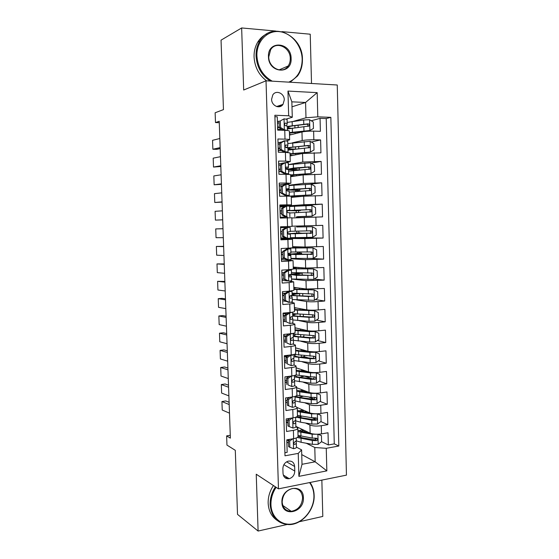 <?xml version="1.0" encoding="UTF-8"?>
<svg xmlns="http://www.w3.org/2000/svg" width="559" height="559" viewBox="0 0 559 559"><rect width="100%" height="100%" fill="white"/><g stroke="black" fill="none" stroke-linecap="round" stroke-linejoin="round"><path stroke-width="0.84" d="M271.597 99.285C271.534 105.84 279.766 109.466 283.001 104.386L284.293 99.886C284.391 93.311 276.013 89.629 272.799 94.911L271.597 99.285M311.517 83.487L310.231 34.204L281.869 31.618M346.447 475.136L337.259 85.003L266.028 80.803L278.473 488.859L346.447 475.136M299.275 521.743L322.802 516.425L321.851 480.097M275.755 31.059L241.649 27.95L221.043 40.164L223.46 109.613L215.138 112.764L215.488 122.568L219.268 122.687M278.473 488.859L256.239 474.221L258.097 531.05L286.928 524.531M258.097 531.05L237.519 514.364L235.297 450.323L226.954 445.083L226.633 435.887L230.371 438.137L219.219 121.268L215.488 122.568M274.909 116.712L277.264 116.796L277.662 130.121L284.755 130.317L285.006 139.142C288.06 139.233 289.604 139.464 289.639 139.841L286.292 140.847M285.006 139.142L277.921 138.988L278.312 152.258L285.39 152.355L285.642 161.139L290.261 161.614L285.579 162.62M285.642 161.139L278.571 161.083L278.962 174.289L286.019 174.289L286.271 183.038L290.876 183.289L279.276 184.882M286.271 183.038L279.221 183.079L279.612 196.237L286.648 196.132L286.9 204.846L291.484 204.873L279.891 205.789M286.9 204.846L279.87 204.985L280.255 218.08L287.277 217.884L287.522 226.556L292.091 226.367L291.854 217.779L287.277 217.884M287.522 226.556L280.513 226.793L280.897 239.832L287.899 239.538L288.151 248.175L292.699 247.77L292.462 239.231L287.899 239.538M288.151 248.175L281.149 248.51L281.533 261.493L288.521 261.102L288.765 269.697L293.307 269.089L293.063 260.599M288.765 269.697L281.792 270.13L282.169 283.064L289.136 282.575L289.387 291.134L293.908 290.31L293.671 281.876M289.387 291.134L282.421 291.665L282.805 304.536L289.758 303.949L290.002 312.481C292.993 312.188 294.495 311.845 294.509 311.44L294.272 303.055M290.002 312.481L283.057 313.103L283.434 325.918L290.366 325.24L290.61 333.73C293.594 333.402 295.089 332.982 295.103 332.486L294.866 324.15M290.61 333.73L283.686 334.45L284.063 347.209L290.98 346.44L291.225 354.895C294.195 354.518 295.69 354.036 295.697 353.442L295.459 345.162M291.225 354.895L284.314 355.706L284.685 368.416L291.588 367.549L291.826 375.969C294.796 375.55 296.284 374.998 296.291 374.313L296.053 366.075M291.826 375.969L284.936 376.871L285.314 389.525L292.189 388.568L292.434 396.953C295.39 396.492 296.871 395.87 296.878 395.094L296.647 386.912M292.434 396.953L285.558 397.945L285.928 410.551L292.797 409.502L293.035 417.852C295.99 417.342 297.465 416.658 297.465 415.791L297.234 407.651M293.035 417.852L286.18 418.936L286.55 431.485L293.398 430.346C296.34 429.815 297.814 429.088 297.814 428.166L295.879 426.755M295.872 426.391L310.133 433.169C313.061 434.273 316.841 434.518 321.481 433.889L328.021 432.764L328.329 444.943L321.593 441.694L321.439 435.622L317.861 434.231M316.24 439.108L314.521 438.284M305.438 423.002L309.917 425.043C312.844 426.105 316.625 426.328 321.271 425.72L327.812 424.63L320.831 421.584M315.472 419.25L312.146 417.797M327.812 424.63L327.504 412.409L320.95 413.443C316.303 414.023 312.509 413.821 309.581 412.828L297.234 407.553M296.668 387.722L309.029 392.404C311.964 393.284 315.758 393.452 320.419 392.914L326.987 391.964L327.294 404.241L320.034 401.411M314.438 399.231L308.68 396.988M296.102 367.815L308.47 371.896C311.405 372.657 315.213 372.79 319.881 372.301L326.47 371.442L326.777 383.767L319.21 381.168M312.369 378.82L304.543 376.137M295.536 347.831L307.911 351.297C310.853 351.946 314.661 352.051 319.343 351.604L325.946 350.828L326.26 363.21L318.337 360.862M308.638 357.991L303.83 356.565M294.97 327.756L307.352 330.621C310.294 331.152 314.109 331.214 318.805 330.816L325.422 330.131L325.736 342.562L317.421 340.494M303.803 337.105L303.02 336.909M294.397 307.611L306.793 309.854C309.735 310.266 313.557 310.301 318.26 309.945L324.898 309.351L325.212 321.83L316.443 320.069M293.824 287.375L306.227 289.003L324.367 288.486L324.688 301.015L315.395 299.589M293.251 267.062L305.654 268.061L323.836 267.53L324.157 280.115L314.256 279.074M292.671 246.673L305.088 247.036L323.305 246.484L323.626 259.124L312.048 258.468M292.091 226.192L322.767 225.354L323.088 238.043L296.99 237.848M291.854 217.975L322.557 216.878L322.236 204.133L296.102 205.998M291.274 197.383L303.705 196.216L322.019 195.622L321.691 182.821L310.196 184.218M290.687 176.707L303.132 174.89L321.474 174.275L321.152 161.425L311.216 163.123M290.1 155.94L302.552 153.466L320.936 152.838L320.607 139.932L311.272 142.007M282.078 141.853L278.033 142.818M284 162.914L285.39 162.62L281.61 164.779L280.325 165.01L284 162.914L278.655 163.892M292.462 239.224L280.87 239.056M288.521 261.102L293.063 260.571L281.484 259.739M289.136 282.575L293.664 281.834L288.961 281.135M287.431 280.96L282.092 280.332M289.758 303.949C292.748 303.684 294.251 303.362 294.265 302.999L290.904 302.237M286.753 301.532L282.693 300.847M290.366 325.24C293.356 324.926 294.852 324.541 294.866 324.08L292.154 323.235M285.356 321.732L283.294 321.271M290.98 346.44C293.957 346.084 295.452 345.623 295.459 345.071L293.105 344.134M285.516 342.059L283.895 341.619M291.588 367.549C294.558 367.144 296.046 366.62 296.053 365.977L293.901 364.936M286.117 362.407L284.496 361.883M292.189 388.568C295.152 388.121 296.64 387.527 296.64 386.793L294.607 385.64M286.711 382.67L285.09 382.063M292.797 409.502C295.753 409.013 297.227 408.349 297.227 407.525L295.264 406.246M287.298 402.857L285.684 402.166M294.782 471.076L294.649 466.479C294.111 462.384 291.938 460.616 288.13 461.175C284.817 462.412 283.064 464.92 282.875 468.708L283.015 473.34C283.518 477.281 285.586 479.063 289.22 478.686C292.706 477.547 294.558 475.01 294.782 471.076L283.881 464.676M291.994 106.818L305.577 102.465L291.854 101.829L292.287 117.278L288.661 115.762L274.867 115.252L284.992 455.802L298.24 453.398L301.608 449.876L296.459 447.172C296.445 447.815 295.508 448.325 293.636 448.702L289.862 447.298L289.681 441.1L288.402 440.436L288.584 446.613L289.862 447.298M288.661 115.762L287.962 91.082L317.184 92.64L317.798 116.852L330.851 117.341L338.824 446.026L326.26 448.311L326.84 470.874L298.897 476.359L298.24 453.398M292.259 142.859L302.195 140.575C305.165 140.009 309.05 139.743 313.844 139.785L320.607 139.932M289.506 135.089L301.965 131.959L302.195 140.575M278.109 144.201L278.075 142.811M288.395 164.598L302.782 162.047L321.152 161.425M278.731 165.184L278.696 163.885M288.982 185.225L303.362 183.429L321.691 182.821M279.346 186.084L279.311 184.882M280.136 206.886L279.947 206.474L303.935 204.72L322.236 204.133M279.947 206.474L279.926 205.782M280.911 239.056L280.891 238.386L304.858 238.602L305.088 247.036M291.085 258.803L305.431 259.662L305.654 268.061M281.519 259.739L281.484 258.551M291.665 279.046L305.997 280.639L306.227 289.003M282.127 280.339L282.092 279.074M296.633 299.924L306.563 301.525L306.793 309.854M282.735 300.854L282.693 299.505M299.058 320.621L307.129 322.326L307.352 330.621M283.336 321.285L283.294 319.853M300.833 341.249L307.688 343.037L307.911 351.297M283.937 341.633L283.888 340.124M302.244 361.806L308.247 363.664L308.47 371.896M284.531 361.897L284.489 360.31M303.446 382.286L308.806 384.208L309.029 392.404M285.132 382.076L285.083 380.413M304.494 402.683L309.365 404.667L309.581 412.828M285.719 402.18L285.67 400.44M287.892 422.953L286.271 422.185M287.878 422.597L286.299 421.849L286.257 420.382M328.329 444.943L334.268 443.874L326.232 118.578L320.062 118.354L311.23 120.758M301.965 131.959C304.934 131.344 308.82 131.065 313.62 131.127L320.391 131.316L320.062 118.354M323.088 238.043L304.858 238.602M323.626 259.124L305.431 259.662M324.157 280.115L305.997 280.639M324.688 301.015L318.043 301.574C313.333 301.909 309.511 301.888 306.563 301.525M325.212 321.83L318.588 322.48C313.892 322.857 310.07 322.809 307.129 322.326M325.736 342.562L319.126 343.303C314.444 343.729 310.629 343.638 307.688 343.037M326.26 363.21L319.664 364.035C314.99 364.503 311.188 364.384 308.247 363.664M326.777 383.767L320.202 384.683C315.542 385.2 311.74 385.039 308.806 384.208M327.294 404.241L320.74 405.24C316.087 405.806 312.292 405.617 309.365 404.667M284.894 452.734L287.165 452.329L286.795 439.835L293.636 438.661C296.577 438.109 298.052 437.355 298.052 436.404L302.531 437.844L315.003 439.954L316.618 440.66C318.015 439.619 317.952 438.815 316.422 438.235L312.229 438.06L298.024 435.398M277.243 106.692L282.575 104.917M292.287 117.278L286.32 119.032M279.423 121.058L277.411 121.652M288.479 442.973L286.865 442.12M301.608 449.876L302.014 464.298L315.171 461.811L314.787 447.514L326.26 448.311M301.741 454.6L315.171 461.811L326.84 470.874M306.311 443.245L314.787 447.514M286.9 442.141L286.844 440.247M241.649 27.95L243.675 90.02L266.028 80.803M230.266 435.293L226.633 435.887M293.517 121.303L305.99 117.774L305.577 102.465L317.184 92.64M277.495 123.127L277.446 121.638M286.488 422.29L286.481 421.933M283.937 335.84L283.895 334.429M283.343 315.632L283.28 313.564M282.749 295.348L282.679 293.182M282.148 274.972L282.078 272.722M281.54 254.52L281.477 252.179M296.983 237.652L296.997 238.064L280.891 238.386M281.065 238.379L281.051 237.952M280.939 233.983L280.863 231.545M280.751 227.597L280.723 226.786M280.471 218.073L280.443 217.283M280.332 213.321L280.255 210.876M279.717 192.534L279.647 190.165M279.102 171.655L279.032 169.363M278.48 150.699L278.417 148.477M277.865 129.646L277.802 127.501M334.268 443.874L338.824 446.026M302.384 431.164L302.342 429.661M301.839 411.571L301.797 410.131M301.273 391.412L301.252 390.531M297.982 273.47L297.968 272.883M288.486 254.576L288.458 253.744M291.987 258.447L291.078 258.496M297.423 253.409L297.388 252.067M297.248 247.169L297.241 246.805M287.878 233.662L287.843 232.292M287.703 227.422L287.675 226.549M296.864 233.264L296.801 231.16M296.689 227.003L296.661 226.095M287.088 206.033L280.129 206.474M287.424 217.877L287.403 217.018M287.263 212.12L287.221 210.75M296.109 206.18L296.095 205.775L287.081 205.964M296.431 217.786L296.403 216.885M296.291 212.699L296.228 210.603M286.641 190.486L286.613 189.662M289.8 185.532L288.996 185.539M295.851 196.95L295.837 196.593M295.704 191.632L295.662 190.284M291.484 204.86L291.239 196.251L286.648 196.132M295.11 170.481L295.096 169.887M290.876 183.261L290.624 174.632L286.019 174.289M290.254 161.565L290.009 152.914L285.39 152.355M326.232 118.578L330.851 117.341M317.798 116.852L305.99 117.774M289.639 139.778L289.394 131.106C289.352 130.687 287.808 130.429 284.755 130.317M302.014 464.298L298.897 476.359M287.962 91.082L291.854 101.829M288.409 440.513L286.809 440.24M229.49 413.164L222.237 410.026L221.93 401.551L225.766 400.936L229.106 402.291M229.183 404.534L221.93 401.551M292.783 438.808L289.681 441.1M288.402 440.436L289.946 439.29M321.593 441.694L318.064 444.356L312.397 444.349L301.133 442.302L296.277 440.827L294.614 442.05C293.482 443.259 293.545 444.07 294.789 444.482L296.354 443.28L296.137 441.24M317.596 434.238L312.125 434.21L297.912 431.59M309.483 432.862L302.356 431.639L297.877 430.234M297.549 427.691L297.982 427.397M296.123 426.873L296.501 426.692M298.911 436.838L300.959 436.083L300.854 432.268M318.12 434.224L321.439 435.622M301.14 431.401L303.921 430.22M305.773 431.101L303.39 431.814M297.255 437.515L312.292 440.499L316.492 440.674M302.622 429.605L298.862 430.716M316.212 438.249L315.003 439.954M276.139 487.322C272.568 492.696 270.836 498.467 270.947 504.637C271.269 517.571 281.974 526.452 293.419 523.734C304.879 521.205 314.34 508.061 313.92 495.567C313.746 490.522 312.285 486.19 309.539 482.585M310.035 482.487C312.607 486.099 313.976 490.362 314.144 495.281C314.885 509.682 302.126 524.789 288.975 524.615C277.711 523.874 271.429 517.187 270.13 504.56C270.018 498.251 271.786 492.346 275.433 486.854M281.918 502.324C281.009 487.015 303.579 482.529 303.397 497.789C304.417 512.771 281.946 517.788 281.918 502.324M302.594 497.72C301.916 491.396 298.667 488.307 292.86 488.44C286.271 490.061 282.707 494.589 282.176 502.024C282.805 508.047 285.838 511.15 291.274 511.331C298.199 509.997 301.972 505.455 302.594 497.72M277.131 520.387C271.576 516.628 268.579 510.884 268.159 503.149C268.041 496.867 269.801 491.005 273.435 485.54M283.797 476.268L284.636 475.863M285.195 477.868L286.683 477.12M287.536 477.652L286.033 478.364M288.821 82.145C297.577 78.036 302.035 70.406 302.181 59.254C301.909 45.621 291.267 32.639 279.116 31.597C266.957 30.347 256.357 41.757 256.902 55.886C257.804 67.485 262.912 75.912 272.226 81.167M270.276 81.055C261.584 75.437 256.847 67.08 256.057 55.977C255.917 50.394 257.168 45.405 259.788 41.01C271.192 20.445 302.964 35.007 302.426 59.422C302.531 65.773 300.903 71.286 297.535 75.968L290.156 82.222M268.467 56.745C267.495 39.885 291.281 41.967 291.106 58.429C292.196 74.962 268.523 73.508 268.467 56.745M290.268 58.52C290.456 47.215 275.957 40.583 270.626 49.772L268.753 56.92C268.655 68.177 282.763 74.62 288.144 66.011C289.611 63.873 290.317 61.371 290.268 58.52M266.601 80.838C258.901 75.088 254.729 67.129 254.066 56.955C253.933 51.4 255.177 46.439 257.783 42.065C260.075 38.361 263.065 35.643 266.755 33.903M292.42 417.95L289.08 420.375L289.262 426.601L293.042 428.061C294.914 427.719 295.858 427.251 295.879 426.664L295.767 422.821M287.822 420.627L286.222 420.382M228.883 395.891L221.63 393.061L221.322 384.55L225.158 383.984L228.505 385.2M228.575 387.233L221.322 384.55M289.08 420.375L287.794 419.781L287.983 425.986L289.262 426.601M287.794 419.781L289.73 418.37M295.606 417.252L295.697 420.291L293.957 421.437C292.888 422.653 292.965 423.456 294.202 423.848L295.767 422.758L295.529 420.689M292.35 407.301L292.057 397.009L288.472 399.566L288.654 405.82L292.448 407.336C294.32 407.022 295.271 406.596 295.285 406.072L295.18 402.201M287.235 400.649L285.635 400.433M228.275 378.562L221.015 376.032L220.707 367.494L224.557 366.97L227.904 368.053M227.967 369.869L220.707 367.494M288.472 399.566L287.186 399.035L287.375 405.268L288.654 405.82M287.186 399.035L289.52 397.372M295.012 396.408L295.103 399.664L293.3 400.74C292.294 401.956 292.392 402.753 293.608 403.13L295.173 402.145L294.914 400.041M291.372 376.025L287.857 378.674L288.046 384.948L291.847 386.528C293.727 386.234 294.677 385.857 294.698 385.389L294.586 381.497M291.847 386.528L288.046 384.948M286.648 380.595L285.041 380.413M227.66 361.17L220.4 358.948L220.092 350.381L223.949 349.906L227.296 350.842M291.546 376.088L293.342 375.725M227.352 352.45L220.092 350.381M287.857 378.674L286.578 378.205L286.76 384.466M286.578 378.205L289.296 376.298M289.08 376.452L288.647 376.389M286.082 376.717L288.213 377.059M294.418 375.48L294.516 378.96L292.643 379.952C291.693 381.168 291.812 381.965 293.007 382.328L294.586 381.448L294.293 379.316M290.421 354.986L290.939 355.147L287.249 357.69L287.431 363.993L291.246 365.628C293.133 365.369 294.083 365.027 294.104 364.622L293.992 360.709M291.246 365.628L287.431 363.993M286.054 360.464L284.447 360.31M227.045 343.715L219.785 341.801L219.477 333.206L223.341 332.78L226.688 333.576M290.939 355.147L293.566 354.518M226.737 334.967L219.477 333.206M287.249 357.69L285.963 357.292L286.152 363.574M285.963 357.292L289.08 355.147M287.529 356.216L284.321 355.957M284.335 356.481L286.774 356.733M293.817 354.462L293.922 358.165L291.987 359.081C291.099 360.296 291.239 361.086 292.406 361.435L293.992 360.667L293.664 358.501M295.543 420.801L300.574 422.213L311.852 424.043L317.533 424.036L321.069 421.416L320.908 415.309L317.26 413.842L311.573 413.863L297.346 411.536M309.288 412.703L301.797 411.564L297.311 410.306M298.806 417.063L301.909 416.203M317.142 413.772L320.908 415.309M302.258 411.634L303.404 410.921L301.965 410.103M302.782 409.922L302.349 410.033M305.843 411.228L304.417 411.962M295.823 417.182L311.747 420.179L316.156 420.298C317.477 419.229 317.393 418.425 315.884 417.88L311.677 417.734L297.451 415.351M302.782 409.964L298.813 410.914M315.639 417.894L314.703 419.662L313.243 419.578L301.972 417.797L297.255 416.357M295.012 400.803L300.008 402.04L311.3 403.661L316.995 403.633L320.538 401.048L320.377 394.92L316.722 393.396L311.028 393.431L296.773 391.398M316.722 393.396L316.268 393.229M309.197 392.467L296.745 390.294M296.682 388.086L297.095 387.883M298.904 397.197L303.432 396.268M302.831 391.621L301.252 390.608M303.509 390.315L305.438 391.419L305.102 391.922M302.223 389.826L302.237 390.371L303.216 390.203M295.033 397.044L311.195 399.776L315.688 399.846C316.939 398.756 316.827 397.952 315.346 397.435L311.132 397.323L296.878 395.227M302.237 390.371L298.995 391.021M315.059 397.456L313.92 399.315L301.413 397.666C298.646 397.267 296.885 396.701 296.137 395.975M294.488 380.728L310.748 383.188L316.45 383.146L320.007 380.595L319.846 374.446L316.184 372.867L310.476 372.923L296.2 371.176M316.184 372.867L315.36 372.601M309.623 372.182L296.172 370.205M296.116 368.255L296.703 368.011M299.365 377.241L304.578 376.116M302.733 370.54L304.683 371.623M301.664 369.646L301.692 370.708L303.684 370.317M294.453 376.927L310.643 379.288L315.213 379.309C316.394 378.198 316.254 377.395 314.801 376.913L310.58 376.822L295.851 374.921M301.692 370.708L299.631 371.036M314.472 376.927L313.375 378.869L300.847 377.451C297.388 377.011 295.536 376.368 295.285 375.529L295.341 375.173M293.978 360.562L310.196 362.63L315.912 362.567L319.475 360.066L319.315 353.889L315.73 352.289L309.917 352.324L295.627 350.877M315.639 352.254L314.312 351.884M314.221 351.884L300.106 350.849L295.599 350.032M295.55 348.348L296.368 348.061M300.588 357.187L301.315 357.089C303.404 356.817 304.459 356.46 304.466 356.027L304.452 355.699M301.224 350.954L304.117 350.234M293.88 356.726L310.091 358.717L314.738 358.682C315.849 357.557 315.688 356.761 314.256 356.3L294.125 354.385M292.448 354.895L292.084 355.594M313.872 356.321L313.313 358.263L312.83 358.34L300.281 357.159C296.822 356.789 294.963 356.237 294.719 355.503L295.411 354.679M289.331 333.863L290.338 334.114L286.634 336.616L286.816 342.947L290.638 344.644L293.51 343.764L293.398 339.83M290.638 344.644L286.816 342.947M285.467 340.249L283.853 340.124M226.43 326.197L219.17 324.597L218.855 315.975L222.734 315.59L226.081 316.247M290.338 334.114L293.209 333.353L293.328 337.28L291.337 338.118C290.498 339.334 290.652 340.11 291.805 340.459L293.398 339.795L293 337.594M226.122 317.421L218.855 315.975M286.634 336.616L285.349 336.287L285.53 342.597M285.349 336.287L288.863 333.912M285.845 335.952L283.727 335.833M283.741 336.28L285.349 336.399M288.199 334.359L286.781 334.128M293.412 340.298L309.644 341.989L315.367 341.912L318.937 339.446L318.777 333.241L315.094 331.55L309.365 331.641L295.047 330.488M315.094 331.55L295.026 329.782M294.984 328.357L296.144 328.028M302.608 337.007L303.921 336.371L303.886 335.141M303.09 330.704L303.74 329.789M293.3 336.441L309.532 338.062L314.249 337.964C315.297 336.832 315.115 336.043 313.704 335.603L293.23 334.002M293.831 334.135L293.237 334.31M313.257 335.624L312.837 337.622L312.278 337.727L299.715 336.777C296.249 336.483 294.39 336.022 294.146 335.4L295.564 334.429M286.012 315.458L284.727 315.192L288.43 312.74L289.723 312.991L286.012 315.458L286.201 321.816L290.03 323.563L292.909 322.822L292.797 318.868M290.03 323.563L286.201 321.816M284.866 319.951L283.252 319.853M225.808 308.624L218.548 307.331L218.241 298.681L222.119 298.345L225.466 298.862M288.43 312.74L289.758 312.502M289.723 312.991L292.581 312.16M225.501 299.813L218.241 298.681M284.727 315.192L284.915 321.53M292.616 312.348L292.727 316.317L290.68 317.065C289.897 318.274 290.072 319.049 291.204 319.392L292.797 318.833L291.98 316.694M284.741 315.688L283.133 315.632M283.14 315.996L284.755 316.087M286.781 313.83L283.071 313.557M292.832 319.951L309.085 321.264L314.822 321.166L318.399 318.742L318.239 312.516L314.549 310.762L294.467 310.021M314.549 310.762L294.446 309.441M294.418 308.288L296.109 307.918M294.404 307.736L294.775 307.681M292.72 316.073L308.973 317.316L313.76 317.17C314.738 316.017 314.535 315.241 313.152 314.822L292.65 313.627M294.607 313.92L292.671 314.319M312.628 314.843L312.348 316.89L311.726 317.03L299.142 316.317C295.669 316.094 293.81 315.723 293.573 315.213C293.51 314.815 294.481 314.444 296.48 314.095M285.39 294.202L284.105 294.006L287.822 291.602L289.115 291.784L285.39 294.202L285.579 300.588L289.422 302.398L292.315 301.797L292.196 297.814M289.422 302.398L288.123 302.181L284.293 300.372L285.579 300.588M284.272 299.568L282.658 299.505M225.186 290.98L217.926 290.009L217.612 281.331L224.851 281.415M287.822 291.602L289.213 291.148M289.115 291.784L292.008 291.246L291.91 290.883M224.879 282.141L217.612 281.331M284.105 294.006L284.293 300.372M292.015 291.267L292.126 295.257L290.023 295.928C289.296 297.129 289.485 297.898 290.596 298.233L292.196 297.786L291.847 296.424L290.156 295.83M284.147 295.376L282.533 295.341M282.54 295.627L284.154 295.69M285.209 293.293L282.47 293.182M292.245 299.519L314.27 300.337L317.861 297.954L317.694 291.7L313.997 289.89L293.88 289.464M313.997 289.89L293.873 289.024M293.845 288.137L296.473 287.724M293.831 287.71L295.18 287.557M299.666 293.65L299.61 295.816M291.553 295.522L308.414 296.487L313.264 296.277C314.179 295.124 313.962 294.348 312.6 293.95L292.064 293.168M297.318 293.559L292.098 294.251M311.978 293.978L311.852 296.074L311.174 296.242L298.569 295.774C295.089 295.62 293.23 295.341 292.993 294.942C293.042 294.453 295.222 294.027 299.547 293.664M284.769 272.862L283.483 272.736L287.207 270.367L288.5 270.486L284.769 272.862L284.957 279.276L288.807 281.149L291.707 280.674L291.26 275.685L289.031 275.203M288.807 281.149L283.672 279.13L282.05 279.074M224.564 273.281L217.304 272.631L216.99 263.918L224.236 263.904M287.207 270.367L288.647 270.165L288.493 269.717M288.5 270.486L291.407 270.081L291.183 269.515M224.257 264.407L216.99 263.918M283.483 272.736L283.672 279.13L284.957 279.276M283.553 274.986L281.932 274.972M281.939 275.182L283.56 275.21M283.483 272.743L281.862 272.722M291.407 270.102L291.518 274.113L289.373 274.693C288.689 275.887 288.891 276.656 289.981 276.991L291.595 276.656M291.658 279.004L313.718 279.416L317.316 277.075L317.156 270.794L313.445 268.928L293.3 268.83M313.445 268.928L293.286 268.523M293.272 267.908L297.891 267.44M293.265 267.614L296.633 267.335M291.518 274.099L299.582 273.218L297.968 272.932M301.015 272.932L302.188 273.141L298.995 273.61L299.037 275.161M290.079 274.42L296.452 275.342L312.754 275.301C313.62 274.148 313.382 273.379 312.048 272.995L291.477 272.624M311.307 273.023L311.356 275.168L310.615 275.37L292.413 274.595L298.995 273.61M284.147 251.431L282.854 251.375L286.585 249.048L287.885 249.097L284.147 251.431L284.328 257.867L288.192 259.802L291.106 259.467L290.666 254.841L288.325 254.569M288.192 259.802L286.893 259.718L283.043 257.79L284.328 257.867M284.622 258.579L281.45 258.558M223.942 255.519L216.675 255.183L216.361 246.442L223.621 246.337M286.585 249.048L288.032 248.916L287.759 248.448L285.928 248.28M287.885 249.097L290.799 248.832L290.47 248.357L288.311 248.168M223.628 246.617L216.361 246.442M282.854 251.375L283.043 257.79M282.952 254.506L281.331 254.52M281.331 254.645L282.952 254.645M282.882 252.172L281.261 252.179M290.799 248.839L290.918 252.878L288.724 253.374C288.081 254.555 288.297 255.316 289.373 255.652L290.987 255.428M291.071 258.398L313.166 258.412L316.771 256.113L316.611 249.803L312.886 247.882L290.345 248.049M312.886 247.882L292.147 247.903M292.699 247.595L301.448 246.931M292.692 247.427L297.241 246.945M295.977 258.517L295.872 254.569L289.171 254.247L299.03 253.234L297.416 253.045M299.31 252.06L299.715 252.947L301.636 253.15L298.429 253.479L298.457 254.429M295.872 254.569L312.243 254.24C313.061 253.08 312.802 252.319 311.489 251.948L290.89 251.997M310.587 251.983C311.538 252.598 311.622 253.325 310.846 254.177L291.833 254.163L298.429 253.479M283.518 229.903L282.225 229.924L285.963 227.639L287.263 227.618L283.518 229.903L283.706 236.373L287.571 238.365L290.498 238.169L290.38 234.116L288.018 233.858M287.571 238.365L286.18 238.309L282.414 236.366L283.706 236.373M285.397 237.903L280.842 237.952M223.314 237.694L216.047 237.68L215.732 228.911L222.999 228.701M285.963 227.639L280.534 227.625L290.191 227.492L290.31 231.552L288.067 231.957C287.473 233.131 287.703 233.893 288.758 234.228L290.38 234.116M287.263 227.618L290.191 227.492M222.999 228.757L215.732 228.911M282.225 229.924L282.414 236.366M282.344 233.948L280.723 233.983M280.723 234.032L282.344 233.997M282.274 231.517L280.653 231.552M290.484 237.715L312.614 237.323L316.226 235.059L316.059 228.729L312.334 226.744L296.689 226.954M312.334 226.744L296.682 226.919M295.397 237.68L295.285 233.711L288.584 233.732L296.857 233.082M298.737 231.88L299.149 233.005L301.084 233.089L297.877 233.606M295.285 233.711L311.726 233.089C312.495 231.936 312.222 231.174 310.93 230.818L290.303 231.286M309.763 230.853C310.923 231.349 311.111 232.09 310.336 233.096L297.87 233.271M286.956 216.843L280.227 217.29L287.109 216.871L285.558 216.85L281.785 214.852L283.071 214.782L286.956 216.843L285.656 216.899M222.685 219.806L215.418 220.12L222.685 219.862M286.641 206.04L282.882 208.29L281.596 208.374L285.342 206.138L289.576 206.054L289.695 210.128M222.37 210.834L215.096 211.316L215.418 220.12M284.468 206.662L279.926 206.893M282.882 208.29L283.071 214.782M281.596 208.374L281.785 214.852M280.038 210.89L281.666 210.82M287.34 210.547L289.695 210.135L287.417 210.45C286.858 211.616 287.102 212.371 288.137 212.713L289.772 212.713L289.883 216.78M280.115 213.328L281.736 213.265M281.666 210.771L280.038 210.841M297.227 210.184L300.462 210.519L298.723 210.638L298.324 212.616M296.235 210.785L287.92 210.652L294.628 210.24L294.516 206.25L289.59 206.53M297.409 216.675L312.055 216.144L315.674 213.922L315.507 207.564L311.775 205.516L294.516 206.25M312.055 216.144L296.41 216.934M297.416 216.836L300.637 216.773L296.41 216.969M289.779 212.986L311.209 211.854C311.922 210.694 311.642 209.946 310.364 209.597L294.628 210.24M297.241 210.533L290.596 210.568L308.868 209.688C310.259 209.981 310.573 210.729 309.812 211.931L311.209 211.854M282.246 186.58L280.96 186.741L284.629 184.596L286.019 184.379L282.246 186.58L282.442 193.1L286.327 195.224L289.276 195.308L288.975 195.811L287.012 196.125M286.327 195.224L285.034 195.35L286.488 195.398L286.236 195.902L284.622 196.16M222.056 201.855L214.782 202.491L222.063 202.141M286.019 184.379L288.968 184.533L289.08 188.621L286.767 188.844C286.243 190.004 286.494 190.752 287.522 191.101L289.157 191.213L289.276 195.294M221.734 192.855L214.467 193.659L214.782 202.491M282.47 185.861L279.311 186.084M280.96 186.741L281.149 193.239L282.442 193.1M285.034 195.35L281.149 193.239M279.43 190.172L281.058 190.081M286.453 189.676L288.786 189.256L289.08 188.628M279.5 192.548L281.128 192.45M281.058 189.941L279.423 190.046M296.647 189.18L296.675 190.151L299.91 190.277L298.171 190.528L297.633 191.513M295.676 190.654L297.283 190.367L287.326 189.955L294.034 189.201L293.922 185.19L288.996 185.63M290.757 196.16L311.496 194.874L315.122 192.694L314.955 186.308L311.209 184.204L293.922 185.19M311.496 194.874L289.003 196.118M291.253 196.621L295.844 196.824M291.246 196.454L300.085 196.558L300.05 195.517M289.185 192.114L310.678 190.521C311.356 189.368 311.063 188.628 309.805 188.285L294.034 189.201M296.675 190.151L290.002 189.871L308.302 188.453C309.672 188.732 310 189.473 309.288 190.675L310.678 190.521M295.11 170.446L296.724 170.048L288.542 169.656M290.645 175.219L310.93 173.514L314.57 171.375L314.403 164.961L310.65 162.795L288.395 164.639M310.93 173.514L290.638 174.904M290.673 176.155L294.027 176.218M290.659 175.847L295.285 176.036M296.06 168.084L296.102 169.684L299.351 169.964L298.422 170.209M288.584 171.159L310.147 169.111C310.783 167.959 310.476 167.218 309.232 166.889L293.44 168.07L286.998 169.405M296.102 169.684L289.415 169.097L307.736 167.134C309.085 167.393 309.427 168.126 308.757 169.328L310.147 169.111M290.051 154.249L310.364 152.062L314.011 149.973L313.844 143.53L310.077 141.301L287.794 143.572M310.364 152.062L290.037 153.788M290.086 155.598L291.435 155.675M290.079 155.164L292.734 155.416M295.466 146.905L295.536 149.134C291.127 149.036 288.891 148.736 288.821 148.233C289.038 147.807 290.904 147.401 294.418 147.017L307.164 145.717C308.498 145.969 308.847 146.689 308.219 147.89L309.602 147.604C310.203 146.458 309.889 145.717 308.666 145.396L287.354 147.716M287.948 149.001L293.175 149.379M287.983 150.112L309.602 147.604M281.61 164.779L281.806 171.327L285.705 173.507L288.654 173.737L288.472 174.331M285.705 173.507L284.405 173.709L285.866 173.828L285.747 174.289M221.42 183.834L214.146 184.805L221.434 184.351M285.39 162.62L288.346 162.921L288.465 167.015M221.098 174.806L213.831 175.938L214.146 184.805M280.325 165.045L278.696 165.184M280.325 165.01L280.513 171.536L281.806 171.327M284.405 173.709L280.513 171.536L278.885 171.676M278.815 169.377L280.45 169.258M285.97 168.678L288.178 168.063L288.465 167.029L286.117 167.148C285.628 168.294 285.887 169.049 286.893 169.398L288.542 169.629L288.654 173.723M280.443 169.028L278.808 169.16M280.974 142.88L279.682 143.188L283.462 141.078L284.762 140.77L280.974 142.88L281.163 149.463L285.076 151.706L288.039 152.076L287.962 152.453M285.076 151.706L283.776 151.978L285.209 152.348M220.784 165.757L213.51 167.057L220.805 166.505M284.762 140.77L287.731 141.21L287.843 145.319M220.463 156.695L213.189 158.162L213.51 167.057M279.71 144.033L278.075 144.201M279.682 143.188L279.877 149.742L281.163 149.463M283.776 151.978L279.877 149.742M278.2 148.491L279.835 148.352M285.908 147.492L287.571 146.772L287.843 145.34L286.194 144.984L285.467 145.361C285.006 146.493 285.279 147.248 286.271 147.604L287.92 147.946L288.039 152.055M278.263 150.713L281.051 150.42M279.828 148.03L278.193 148.198M280.332 120.891L284.126 118.822L280.332 120.891L280.527 127.494L284.447 129.807L287.396 130.485M284.447 129.807L283.14 130.156L284.496 130.31M220.141 147.611L212.867 149.246L216.822 149.337L220.176 148.596M284.126 118.822L287.109 119.409L287.221 123.525M219.827 138.513L212.553 140.316L212.867 149.246M279.088 122.924L277.453 123.134M279.039 121.268L279.234 127.857L280.527 127.494M283.14 130.156L279.234 127.857M277.585 127.522L279.221 127.354M286.529 125.831L287.228 123.56L285.565 123.078L284.81 123.469C284.384 124.601 284.664 125.349 285.642 125.712L287.298 126.18L287.417 130.289M277.648 129.674L281.422 129.143M279.207 126.942L277.571 127.145M289.45 133.189L309.798 130.52L313.452 128.472L313.285 122.002L309.511 119.717L303.663 119.989L287.193 122.407M309.798 130.52L289.436 132.588M289.506 134.964L289.869 134.998M289.485 134.391L291.211 134.663M287.382 128.982L309.057 126.006C309.623 124.867 309.302 124.133 308.093 123.812L287.305 126.439M287.361 128.27L289.317 128.556M291.211 128.249C289.178 128.011 288.185 127.69 288.227 127.284C288.437 126.732 290.31 126.229 293.824 125.768L306.591 124.217C307.904 124.454 308.268 125.167 307.674 126.369L309.057 126.006M302.552 153.466L302.782 162.047M303.132 174.89L303.362 183.429M303.705 196.216L303.935 204.72M304.285 217.451L304.515 225.927M309.917 425.043L310.133 433.169M321.271 425.72L321.481 433.889M313.62 131.127L313.844 139.785M314.179 152.747L314.403 161.369M314.738 174.275L314.962 182.863M315.297 195.72L315.514 204.266M315.849 217.067L316.073 225.584M316.401 238.33L316.625 246.805M316.953 259.495L317.17 267.943M317.498 280.576L317.715 288.989M318.043 301.574L318.26 309.945M318.588 322.48L318.805 330.816M319.126 343.303L319.343 351.604M319.664 364.035L319.881 372.301M320.202 384.683L320.419 392.914M320.74 405.24L320.95 413.443M293.398 430.346L293.636 438.661M286.592 461.832L294.649 466.479M293.258 438.724L293.545 448.667M296.354 443.357L296.459 447.172M296.2 438.011L296.277 440.827M293.873 444L294.789 444.482M318.155 444.286L317.889 434.238M303.516 430.8L303.495 430.011M301.133 442.302L301.028 438.487M312.229 438.06L312.125 434.21M312.397 444.349L312.292 440.499M292.657 417.908L292.951 428.026M293.328 423.442L294.202 423.848M292.783 402.787L293.608 403.13M291.456 376.151L291.749 386.486M292.252 382.049L293.007 382.328M290.848 355.21L291.148 365.586M291.728 361.226L292.406 361.435M317.617 423.967L317.351 413.884M302.971 411.389L302.95 410.53M300.4 415.966L300.288 412.137M300.574 422.213L300.462 418.384M311.677 417.734L311.573 413.863M311.852 424.043L311.747 420.179M314.465 419.676L315.947 420.326M302 410.117L302.908 409.978M317.086 403.563L316.813 393.438M302.426 391.566L302.412 391.125M299.834 395.772L299.722 391.929M300.008 402.04L299.897 398.204M311.132 397.323L311.028 393.431M311.3 403.661L311.195 399.776M313.92 399.315L315.409 399.895M301.455 390.762L303.698 390.448M316.541 383.076L316.275 372.909M301.832 375.795L301.86 376.815M299.261 375.494L299.156 371.63M299.435 381.79L299.331 377.933M310.58 376.822L310.476 372.923M310.748 383.188L310.643 379.288M313.375 378.869L314.864 379.379M301.476 371.26L303.16 371.043M316.003 362.505L315.73 352.289M301.098 349.389L301.14 350.947M301.266 355.384L301.315 357.089M298.688 355.133L298.583 351.255M298.869 361.456L298.758 357.578M310.021 356.244L309.917 352.324M310.196 362.63L310.091 358.717M312.83 358.34L314.319 358.78M290.24 334.177L290.54 344.603M291.211 340.305L291.805 340.459M315.458 341.849L315.185 331.592M300.532 329.041L300.574 330.523M300.693 334.89L300.749 336.86M298.115 334.687L298.01 330.795M298.296 341.039L298.185 337.147M309.469 335.575L309.365 331.641M309.644 341.989L309.532 338.062M312.278 337.727L313.774 338.09M289.632 313.054L289.932 323.521M290.701 319.287L291.204 319.392M314.913 321.104L314.64 310.804M299.966 308.617L300.001 310.014M300.12 314.312L300.183 316.38M297.542 314.158L297.43 310.252M297.716 320.538L297.612 316.632M308.91 314.822L308.806 310.867M309.085 321.264L308.973 317.316M311.726 317.03L313.222 317.316M289.024 291.847L289.324 302.356M290.191 298.171L290.596 298.233M314.361 300.274L314.088 289.932M299.393 288.109L299.428 289.422M296.962 293.552L296.85 289.625M297.143 299.945L297.032 296.025M308.351 293.985L308.24 290.009M308.526 300.449L308.414 296.487M311.174 296.242L312.67 296.459M288.409 270.542L288.71 281.1M288.388 270.256L288.374 269.724L288.381 270.256M313.809 279.36L313.536 268.977M298.82 267.516L298.855 268.746M296.382 272.848L296.27 268.907M296.563 279.276L296.452 275.342M307.785 273.058L307.681 269.068M307.96 279.549L307.855 275.573M310.615 275.37L312.111 275.517M298.178 273.03L299.924 272.918M287.787 249.153L288.095 259.753M287.773 248.965L287.759 248.448L287.773 248.965M313.257 258.356L312.984 247.93M298.261 247.225L298.282 247.979M295.802 252.067L295.69 248.112M307.219 252.039L307.115 248.042M307.394 258.565L307.289 254.569M310.063 254.408L311.559 254.478M297.619 253.136L299.897 253.017M287.172 227.674L287.48 238.316M312.705 237.268L312.425 226.793M295.215 231.195L295.103 227.227M306.653 230.937L306.542 226.919M306.828 237.491L306.716 233.473M309.497 233.362L310.993 233.362M297.067 233.159L299.344 233.075M286.55 206.096L286.858 216.787M296.438 210.694L298.723 210.638M312.146 216.088L311.866 205.565M294.81 216.745L294.698 212.762M306.08 209.751L305.969 205.712M306.255 216.326L306.15 212.294M308.868 209.688L310.364 209.597M285.922 184.435L286.236 195.168M286.222 195.357L286.236 195.902L286.229 195.357M295.879 190.556L298.171 190.528M311.587 194.818L311.307 184.253M296.829 195.699L296.85 196.475M294.216 195.734L294.104 191.73M305.507 188.474L305.396 184.414M305.682 195.077L305.577 191.031M308.302 188.453L309.805 188.285M295.313 170.334L296.864 170.334M311.021 173.458L310.741 162.851M296.242 174.632L296.277 175.889M293.44 168.07L293.328 164.046M293.629 174.632L293.517 170.607M304.934 167.099L304.823 163.032M305.109 173.737L305.004 169.67M307.736 167.134L309.232 166.889M310.455 152.006L310.175 141.357M295.655 153.48L295.69 154.829M292.846 146.849L292.734 142.811M293.035 153.439L292.916 149.4M304.355 145.64L304.243 141.553M304.536 152.307L304.424 148.226M307.164 145.717L308.666 145.396M285.293 162.676L285.607 173.458M285.621 174.289L285.607 173.758L285.614 174.289M284.664 140.819L284.978 151.65M285.789 145.074L286.194 144.984M284.035 118.871L284.349 129.751M285.062 123.225L285.565 123.078M309.889 130.471L309.609 119.773M294.879 125.635L294.935 127.78M295.061 132.238L295.103 133.685M292.252 125.544L292.133 121.485M292.434 132.162L292.322 128.109M303.775 124.091L303.663 119.989M303.956 130.785L303.844 126.683M306.591 124.217L308.093 123.812M276.607 106.524L283.001 104.386M297.821 428.313L298.052 436.404M283.28 475.031L289.22 478.686M306.563 432.359L306.535 431.457M315.157 439.947L316.618 440.66M291.274 511.331L282.791 505.448M257.783 42.065L259.788 41.01M288.144 66.011L278.983 69.924M306.004 412.207L305.983 411.291M314.703 419.662L316.156 420.298M305.452 391.964L305.438 391.496M314.249 399.287L315.688 399.846M301.392 390.734L303.635 390.413M313.781 378.82L315.213 379.309M301.273 371.239L303.076 371.008M313.313 358.263L314.738 358.682M312.837 337.622L314.249 337.964M303.202 310.182L303.174 309.197M303.376 316.569L303.32 314.493M312.348 316.89L313.76 317.17M302.636 289.527L302.608 288.528M302.81 295.942L302.754 293.768M311.859 296.074L313.264 296.277M302.063 268.788L302.035 267.775M302.244 275.231L302.188 273.162M289.758 274.679L289.779 275.28M311.356 275.168L312.754 275.301M298.01 272.96L299.009 272.897M301.497 247.958L301.469 246.952M301.671 254.429L301.636 253.164M289.171 254.247L289.185 254.611M310.846 254.177L312.243 254.24M297.444 253.066L299.715 252.947M301.098 233.543L301.084 233.089M310.336 233.096L311.726 233.089M296.871 233.089L299.149 233.005M300.462 210.512L300.449 210.044M299.91 190.263L299.876 188.97M287.319 189.578L287.326 189.955M299.351 169.936L299.289 167.812M299.498 175.414L299.47 174.38M286.711 168.552L286.732 169.174M298.772 148.799L298.709 146.57M298.918 154.193L298.89 153.166M298.178 127.382L298.122 125.23M298.331 132.874L298.303 131.854"/></g></svg>
